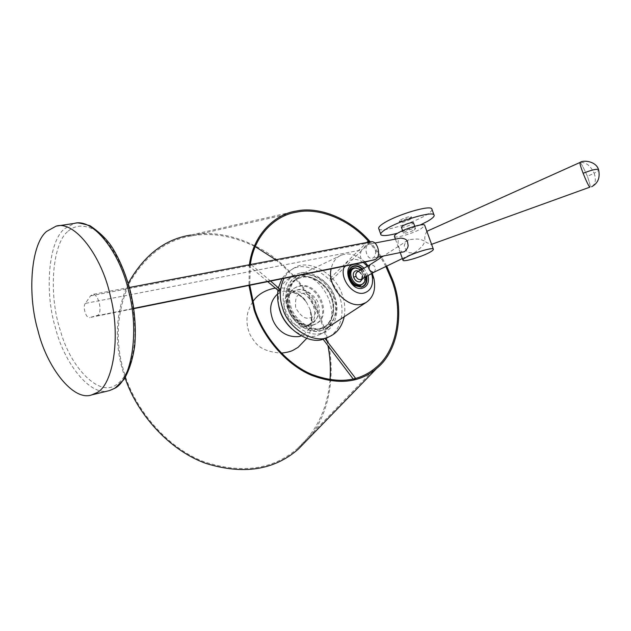 <?xml version="1.0" encoding="UTF-8"?>
<svg xmlns="http://www.w3.org/2000/svg" width="631" height="631" viewBox="0 0 631 631"><rect width="100%" height="100%" fill="white"/><g stroke="black" fill="none" stroke-linecap="round" stroke-linejoin="round"><path stroke-width="0.47" stroke-dasharray="3.15 2.37" d="M365.814 261.865C360.451 260.193 359.055 256.218 361.618 249.939L85.295 303.416L90.612 295.805L92.378 294.48C98.262 292.697 102.956 312.077 97.758 315.35L89.689 317.551L133.74 308.669M370.578 241.791L368.409 243.045L361.618 249.939M85.295 303.416C82.448 306.997 86.108 318.797 89.689 317.551M277.601 293.928L283.713 291.159C295.529 291.625 303.172 295.411 306.642 302.525L310.136 309.576C311.288 313.165 315.894 327.489 301.184 335.905M275.337 288.067C290.71 286.458 300.553 293.951 306.642 302.525L306.642 302.525C297.375 290.646 291.136 293.076 291.427 292.902L290.994 292.902C275.029 300.025 289.219 331.101 305.436 326.503L307.62 325.762C323.758 318.876 310.081 287.783 293.683 291.979L290.994 292.902L296.87 290.11C313.307 285.914 327.039 317.125 310.878 324.011L308.693 324.76C292.437 329.358 278.184 298.155 294.18 291.033L297.446 289.874C305.664 286.86 318.545 298.826 318.324 304.481C320.871 312.045 318.395 318.56 310.878 324.011L307.62 325.762L310.097 323.664C311.604 323.466 311.556 318.6 309.947 309.056L310.144 309.584C313.071 319.617 312.992 328.152 306.745 338.374M344.218 316.73C345.449 309.229 344.818 302.044 342.349 295.174C336.481 274.051 308.693 258.316 294.614 267.765C290.426 269.831 286.987 273.176 284.281 277.798M334.698 296.854C338.737 310.783 335.621 320.895 325.344 327.197C315.232 333.539 294.929 321.928 290.836 306.492C286.971 292.926 289.921 282.964 299.693 276.615C310.002 269.768 330.423 281.331 334.698 296.854M329.224 336.67C341.071 330.431 345.118 310.76 339.51 296.736C333.673 275.676 305.948 260.011 291.885 269.445L286.671 273.018L282.325 278.192M278.437 287.689L277.955 290.276M331.433 278.523L330.045 278.445L330.447 279.714L331.811 279.825L331.433 278.523M278.673 290.875L278.563 290.528C279.123 288.848 279.557 288.304 279.849 288.88M288.083 308.062C284.234 294.535 287.192 284.605 296.949 278.271C307.242 271.425 327.615 282.94 331.874 298.424C335.889 312.306 332.774 322.394 322.504 328.68C312.408 335.014 292.153 323.451 288.083 308.062M323.119 339.241L325.415 338.508M325.194 338.216L322.969 339.044M250.499 264.365L249.371 265.848L248.638 265.351L249.687 263.75L250.412 264.081M367.77 241.507L368.291 242.659L369.387 243.014L368.867 242.115M355.632 378.395L354.109 379.633L353.675 379.649L354.299 378.75M369.34 243.045L367.889 241.428M330.037 379.752C327.592 408.241 316.801 431.107 297.658 448.349C273.089 469.732 241.783 474.165 203.734 461.647C166.332 447.347 134.939 408.991 124.457 373.402C114.763 342.452 116.443 312.282 129.505 282.885C145.185 255.831 165.677 240.214 190.972 236.041C210.959 232.153 232.382 235.686 255.247 246.65M275.723 259.751C298.834 279.028 314.538 301.279 322.843 326.487L326.298 338.161M385.856 266.503L380.887 257.7M380.264 256.707L369.159 242.059M250.341 264.563L249.773 285.267M249.687 263.75L249.371 265.848M326.842 340.393L327.954 345.638M353.817 379.286L355.576 378.805M386.732 266.085L381.7 257.172M381.282 256.501L370.279 241.847M249.411 264.736L248.953 285.433M125.072 377.827L123.66 373.552C113.888 342.822 115.402 312.763 128.219 283.374M296.562 210.991L190.657 235.071C216.078 230.347 242.58 236.83 270.163 254.538C296.515 274.453 314.364 298.36 323.695 326.251C336.536 360.798 333.61 409.109 308.74 438.387M403.651 252.029C399.904 253.346 395.582 240.837 399.746 238.471L400.724 238.092M426.887 231.372L426.714 231.372C425.255 234.637 424.608 237.13 424.773 238.857L425.988 242.201L430.989 244.544L431.588 244.331M394.501 236.538C395.645 238.613 413.455 233.241 421.106 228.722L424.789 225.575M580.039 162.451L580.173 162.49C581.601 164.013 584.022 168.627 587.437 176.341C589.622 182.793 590.521 186.468 590.135 187.368C590.513 186.46 589.614 182.785 587.437 176.341C584.022 168.627 581.601 164.013 580.173 162.49L580.741 162.372C586.246 162.341 590.703 165.969 594.126 173.265C596.934 171.774 598.433 170.599 598.622 169.755M368.378 244.457L369.301 244.087C371.809 243.874 373.718 245.42 375.035 248.717C376.202 252.968 375.571 256.052 373.15 257.961L372.282 258.308C366.769 259.806 363.448 247.044 368.378 244.457M414.196 230.015L415.577 228.603C413.321 228.319 409.756 229.376 404.873 231.758L403.524 233.155C405.78 233.431 409.33 232.389 414.196 230.015M409.133 239.748L407.594 240.427C404.321 243.669 403.485 246.264 405.063 248.204C406.963 250.002 405.031 253.26 413.857 252.889L414.93 252.487C421.5 247.628 424.702 243.771 424.545 240.924C420.924 240.001 420.601 238.013 409.133 239.748M401.395 227.223C403.651 227.531 407.208 226.49 412.059 224.1L413.494 222.838M374.254 272.103C376.486 268.238 375.319 265.683 370.768 264.436L370.113 264.665M420.278 225.007L397.577 233.218M432.069 209.602C431.707 211.156 429.53 213.089 425.531 215.4C412.051 223.5 381.092 232.776 378.876 228.958M400.598 219.856C405.457 217.443 409.022 216.401 411.294 216.733L409.929 218.192C405.094 220.598 401.537 221.631 399.273 221.3L400.598 219.856M365.357 277.041L361.224 269.713M410.355 219.375C405.512 221.773 401.963 222.814 399.699 222.483L401.032 221.047C405.883 218.634 409.448 217.592 411.72 217.916L410.355 219.375M361.926 284.384C368.315 280.101 361.24 266.747 354.165 268.514L352.966 268.916L353.999 268.325M371.533 273.609L367.368 266.235M363.227 262.393C359.284 259.814 355.632 258.884 352.272 259.593C349.077 260.169 346.561 262.18 344.731 265.627M372.211 273.231L368.047 265.848M364.821 262.07L364.592 261.841C357.611 255.547 350.844 253.031 344.274 254.301L341.474 255.121C336.284 257.172 332.876 261.573 331.243 268.341M320.643 330.873L325.265 329.098C335.684 323.9 338.476 306.477 332.742 294.882C327.615 281.868 311.769 272 301.444 274.824L298.226 275.771C287.081 279.438 282.428 297.311 288.241 309.908C293.139 323.719 310.121 334.296 320.643 330.873M319.854 328.577L322.914 327.536C332.931 323.608 336.568 307.478 331.299 296.231C326.85 284.037 311.982 274.39 302.217 277.088L298.061 278.5C288.264 282.814 285.007 298.849 290.449 310.113C295.245 322.48 310.389 331.583 319.854 328.577M319.231 328.909L322.291 327.868C332.34 323.963 335.905 307.699 330.683 296.602C326.243 284.392 311.328 274.745 301.61 277.451L297.453 278.87C287.633 283.13 284.423 299.354 289.826 310.428C294.606 322.827 309.797 331.922 319.231 328.909M300.096 273.034L295.103 274.73C283.642 279.825 279.849 298.621 286.253 311.824C291.901 326.345 309.687 336.962 320.769 333.397L324.247 332.221C336.015 327.647 340.314 308.733 334.162 295.537C328.98 281.26 311.572 269.902 300.096 273.034M291.798 328.861C300.253 335.503 308.243 337.885 315.768 336L319.231 334.816C346.987 323.94 324.184 268.569 295.261 275.96L290.284 277.656C281.008 283.003 277.135 292.24 278.673 305.349M312.14 325.391L314.569 324.563C332.711 316.888 317.314 281.718 298.834 286.419L295.773 287.46C277.829 295.434 293.896 330.597 312.14 325.391M313.071 324.894L315.492 324.066C333.657 316.352 318.221 281.213 299.741 285.882L296.68 286.924C278.721 294.945 294.819 330.076 313.071 324.894M96.843 315.784L133.693 308.362L96.858 315.784M68.251 231.08C75.065 225.133 83.544 224.557 93.696 229.361C107.152 237.769 119.882 258.639 126.981 280.732C132.336 298.187 134.979 316.778 134.908 336.504C133.662 361.563 125.624 378.979 116.143 384.839C99.335 397.42 70.412 367.573 60.458 330.841C48.461 295.553 51.9 243.392 68.251 231.08M90.612 295.805L368.409 243.045M109.526 390.565C90.572 397.427 63.905 362.857 55.291 327.347C44.265 290.757 48.705 240.979 64.638 228.651L74.3 223.413L76.296 223.082M301.681 293.589C306.193 291.979 310.894 295.269 315.8 303.472C316.825 312.55 314.877 317.338 309.963 317.819C305.436 319.523 300.687 316.218 295.71 307.92C294.74 298.747 296.736 293.967 301.681 293.589M592.28 186.382C595.617 183.566 596.232 179.196 594.126 173.265L587.437 176.341M362.967 278.366L362.604 275.337L361.957 275.368C357.659 269.216 358.353 272.821 357.249 271.977L357.793 271.795C359.773 271.653 361.271 272.734 362.297 275.037L362.454 277.664L361.05 279.43M361.382 279.249L362.297 275.037M362.604 275.337L358.85 271.062M364.308 282.428C365.838 275.282 363.093 270.407 356.065 267.82M366.201 276.567L362.068 269.24M348.84 277.49L352.469 283.776M366.721 276.283L362.588 268.948M368.078 275.526L363.937 268.183M320.587 330.715C334.241 327.836 339.825 309.261 332.151 293.904C326.866 281.323 311.328 272.135 301.5 274.982C287.791 277.238 281.331 295.884 289.235 311.84C294.653 324.886 310.854 334.004 320.587 330.715M129.379 287.476L92.378 294.48M252.621 301.997C249.284 307.407 247.462 312.298 247.147 316.667C246.634 321.416 247.155 326.259 248.724 331.18C249.513 334.067 251.556 337.632 254.861 341.868C259.365 348.407 268.199 352.161 281.355 353.139M294.614 267.765L291.885 269.445M296.949 278.271L299.693 276.615M322.504 328.68L325.344 327.197M270.596 281.071L250.917 264.452M267.71 281.655L248.78 265.738M330.045 278.445L366.745 242.517M331.811 279.825L369.387 243.014M353.194 379.018L353.675 379.649M190.972 236.041L296.862 212.095M297.658 448.349L375.918 367.55M374.838 243.038L369.301 244.087M400.283 252.7L395.416 239.11M377.519 257.259L372.282 258.308M414.733 226.269L415.577 228.603M402.625 230.646L403.524 233.155M407.587 240.427L383.388 256.083M414.93 252.487L402.373 258.544M380.69 234.046L380.974 234.866M399.273 221.3L399.699 222.483M411.294 216.733L411.72 217.916M348.856 277.498L352.477 283.776M341.474 255.121L299.228 275.297M322.291 327.868L322.914 327.536M297.453 278.87L298.061 278.5M290.284 277.656L295.103 274.73M319.231 334.816L324.247 332.221M315.492 324.066L314.569 324.563M296.68 286.924L295.773 287.46"/><path stroke-width="0.95" d="M133.74 308.669L365.814 261.865L375.469 259.436C381.794 256.265 377.622 239.89 370.578 241.791L129.379 287.476M96.48 392.821L91.74 394.903C73.109 401.71 46.694 366.69 38.034 330.857C26.991 293.912 31.085 243.747 46.686 231.364L56.175 226.119C74.884 220.337 101.686 256.352 110.141 295.056C121.326 336.891 112.91 385.715 96.48 392.821M301.184 335.905L299.11 336.552C280.243 338.303 273.081 321.605 272.206 318.087C271.18 314.057 267.355 303.803 277.601 293.928M283.966 278.374C279.549 287.925 279.123 297.895 282.688 308.283C288.201 329.248 315.776 345.054 329.492 336.56C337.072 333.168 341.978 326.558 344.218 316.73M281.954 278.784L278.437 287.689M277.955 290.276C277.104 297.083 277.766 303.606 279.943 309.86C284.881 328.68 309.032 344.794 323.119 339.241M270.596 281.071L279.943 289.219C279.415 290.907 278.989 291.459 278.673 290.875L267.71 281.655M325.415 338.508L329.224 336.67M353.194 379.018L322.969 339.044L324.791 338.271L355.632 378.395M368.867 242.115L367.889 241.428L366.745 242.517M354.299 378.75L355.584 378.332M255.247 246.65L275.723 259.751M249.773 285.267L254.885 309.703C262.946 335.077 285.07 362.833 310.996 374.08C337.364 384.169 359 381.984 375.918 367.55C398.492 349.621 403.106 308.89 391.677 280.038L385.856 266.503M380.887 257.7L380.264 256.707M369.159 242.059C348.722 218.523 318.095 207.496 296.862 212.095C275.644 215.084 254.198 235.103 250.341 264.563M326.298 338.161L326.842 340.393M327.954 345.638C330.131 356.704 330.825 368.07 330.037 379.752M248.953 285.433L254.096 309.821C262.251 335.518 284.652 363.63 310.909 375.027C337.609 385.241 359.52 383.049 376.644 368.449C399.533 350.3 404.211 309.009 392.624 279.778L386.732 266.085M381.7 257.172L381.282 256.501M370.279 241.847C349.574 217.679 318.229 206.266 296.562 210.991C274.935 214.035 253.11 234.629 249.411 264.736M128.219 283.374C143.907 255.318 164.715 239.22 190.657 235.071M125.072 377.827C136.777 413.289 168.848 450.124 205.785 463.375C243.211 474.962 274.035 470.237 298.258 449.185L308.74 438.387M374.838 243.038L400.724 238.092C405.023 238.486 407.334 239.914 407.658 242.375C407.705 244.994 409.779 246.5 404.479 251.69L377.519 257.259M406.419 257.117C414.039 252.779 432.44 247.155 433.292 249.048C433.702 249.742 432.495 250.846 429.664 252.376C421.91 256.707 404.061 262.157 403.012 260.335C402.57 259.68 403.706 258.607 406.419 257.117M431.312 243.59L426.887 231.372M424.789 225.575L424.631 225.157C423.693 223.003 405.323 228.548 397.814 233.084C395.132 234.637 394.028 235.789 394.501 236.538L395.416 239.11M431.588 244.331L589.756 187.194C588.242 185.222 586.025 180.576 583.115 173.265C580.623 166.694 579.597 163.09 580.039 162.451C583.352 159.746 596.035 161.205 598.535 169.534L598.622 169.755M413.494 222.838L413.431 222.664C411.167 222.357 407.602 223.406 402.736 225.803L401.395 227.223L402.625 230.646M383.388 256.083L370.113 264.665C367.818 268.522 368.969 271.078 373.56 272.355L374.254 272.103M397.577 233.218C388.396 235.639 382.867 236.183 380.974 234.866C379.949 233.699 381.826 231.664 386.622 228.753C399.904 220.487 431.951 211.077 433.954 214.792C434.925 216.062 432.819 218.216 427.652 221.244L420.278 225.007M380.69 234.046L378.876 228.958C378.001 227.586 379.862 225.512 384.476 222.743C397.506 214.572 430.184 204.783 431.785 208.837L432.069 209.602M361.224 269.713L355.198 267.923L353.999 268.325C346.514 271.567 353.423 286.687 361.058 284.652L362.147 284.289C364.608 282.98 365.672 280.558 365.357 277.041M352.966 268.916C345.488 272.166 352.39 287.247 360.017 285.228L361.926 284.384M344.487 266.172C338.681 277.798 352.816 296.089 364 293.052C370.831 290.859 373.568 285.173 372.211 275.992L371.533 273.609M367.368 266.235L363.227 262.393M331.149 268.861C326.661 285.938 346.94 308.591 361.721 304.221L365.735 302.706C373.276 297.737 376.013 289.739 373.954 278.705L372.211 273.231M368.047 265.848L364.821 262.07M278.673 305.349C280.006 314.064 284.384 321.897 291.798 328.861M133.693 308.362L374.364 259.869L133.693 308.362M56.175 226.119L74.3 223.413C93.341 217.616 120.355 253.189 128.732 291.49C139.853 332.884 131.067 381.313 114.353 388.467L109.526 390.565L114.803 388.31L123.952 379.523C129.126 370.76 132.723 359.489 134.75 345.717C136.241 327.639 134.711 309.222 130.16 290.457C125.695 273.893 119.685 259.515 112.129 247.32C107.057 239.496 99.69 232.295 90.004 225.724C81.58 223.335 77.014 222.459 76.296 223.082M583.115 173.265C591.602 169.968 596.745 168.722 598.535 169.534C600.349 177.579 598.038 183.313 591.602 186.737L592.28 186.382M361.382 279.249L360.53 279.604C358.55 279.754 357.036 278.673 356.01 276.354L355.774 274.106L356.728 272.3L369.908 264.791M356.01 276.354L353.612 277.222C355.079 280.558 357.233 282.104 360.08 281.86L362.967 278.366M358.85 271.062L356.168 270.707C353.557 271.606 352.705 273.775 353.612 277.222M356.065 267.82L353.936 267.875C344.447 269.382 351.025 288.264 360.238 285.867L364.308 282.428M352.469 283.776L354.622 285.535L361.09 286.963C365.262 285.662 366.966 282.199 366.201 276.567M362.068 269.24C359.213 266.779 356.476 265.817 353.865 266.361C350.804 267.016 348.982 269.342 348.415 273.341L348.84 277.49M362.588 268.948C359.615 266.329 356.752 265.304 354.007 265.864C350.844 266.55 348.959 268.948 348.367 273.081C348.17 278.121 350.308 282.317 354.796 285.685L361.468 287.16C365.83 285.788 367.581 282.16 366.721 276.283M363.937 268.183C360.782 265.067 357.454 263.79 353.944 264.35C341.292 266.203 350.071 291.546 362.32 288.257C367.471 286.521 369.395 282.278 368.078 275.526M109.526 390.565L91.74 394.903M281.355 353.139C292.91 351.633 292.918 350.11 298.069 347.358L306.745 338.374M275.337 288.067C264.949 290.015 257.385 294.661 252.621 301.997M329.492 336.56L326.637 338.011M250.917 264.452L250.42 264.034M376.644 368.449L298.258 449.185M433.292 249.048L430.681 241.831M427.234 232.342L424.631 225.157M426.864 231.309L580.039 162.451M402.87 259.948L400.283 252.7M413.431 222.664L414.733 226.269M402.373 258.544L373.978 272.229M361.05 279.43L374.088 272.182M431.785 208.837L433.954 214.792M361.106 284.865L362.147 284.289M352.477 283.776L354.796 285.685C351.601 282.475 349.085 282.491 348.367 273.081L348.856 277.498M372.211 275.992L373.954 278.705M367.013 265.809L366.232 263.592M365.735 302.706L325.265 329.098M299.228 275.297L298.226 275.771"/></g></svg>
